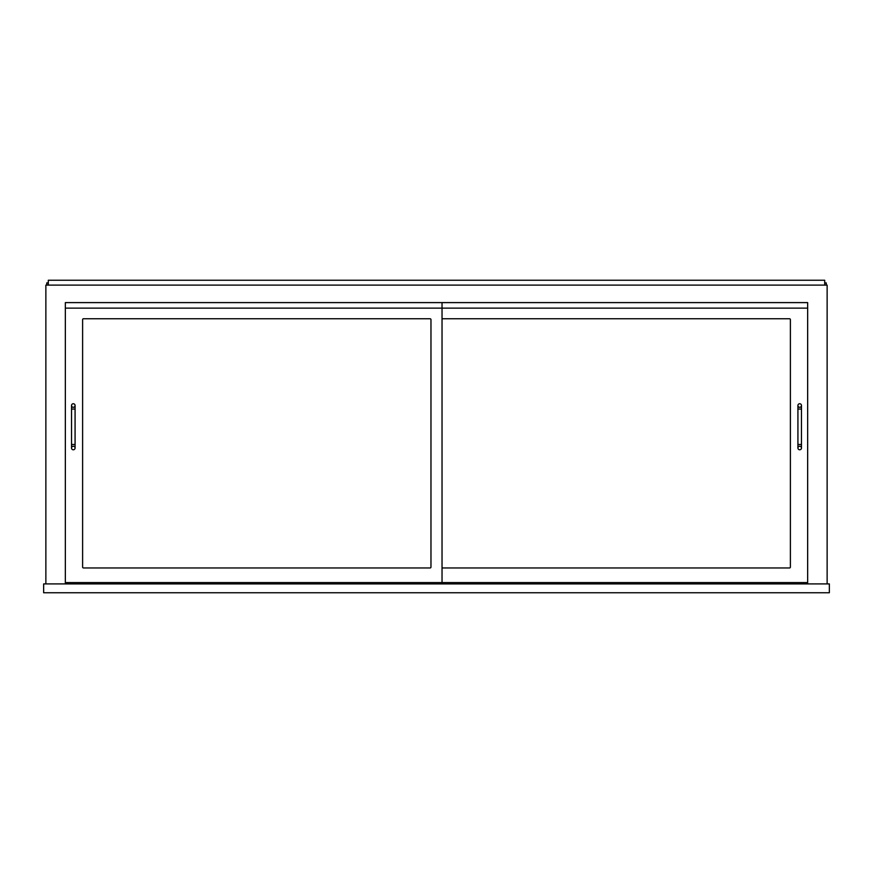 <?xml version="1.0" encoding="UTF-8"?>
<svg xmlns="http://www.w3.org/2000/svg" width="873" height="873" viewBox="0 0 873 873"><rect width="100%" height="100%" fill="white"/><g stroke="black" fill="none" stroke-linecap="round" stroke-linejoin="round"><path stroke-width="1.31" d="M43.65 583.906L43.65 592.756L829.35 592.756L829.35 583.906L43.65 583.906M65.344 302.604L807.656 302.604L807.656 308.136L65.344 308.136L65.344 302.604L65.344 582.575L442.033 582.575L442.033 302.604L65.344 302.604M45.865 583.906L45.865 285.111L827.135 285.111L827.135 583.906M65.344 583.906L65.344 582.575M807.656 583.906L807.656 302.604L442.033 302.604M46.749 285.111L46.749 282.907L48.299 282.907M826.251 285.111L826.251 282.907L824.701 282.907M82.608 319.638A0.884 0.884 0 0 1 83.492 318.754L430.083 318.754A0.884 0.884 0 0 1 430.967 319.638L430.967 567.079A0.884 0.884 0 0 1 430.083 567.963L83.492 567.963A0.884 0.884 0 0 1 82.608 567.079L82.608 319.638A0.884 0.884 0 0 1 83.492 318.754M442.917 318.754A0.884 0.884 0 0 0 442.033 319.638A0.884 0.884 0 0 1 442.917 318.754L789.508 318.754A0.884 0.884 0 0 1 790.392 319.638L790.392 567.079A0.884 0.884 0 0 1 789.508 567.963L442.917 567.963A0.884 0.884 0 0 1 442.033 567.079A0.884 0.884 0 0 0 442.917 567.963M442.033 582.575L807.656 582.575M430.967 319.638A0.884 0.884 0 0 0 430.083 318.754M82.608 567.079A0.884 0.884 0 0 0 83.492 567.963M430.083 567.963A0.884 0.884 0 0 0 430.967 567.079M790.392 319.638A0.884 0.884 0 0 0 789.508 318.754M789.508 567.963A0.884 0.884 0 0 0 790.392 567.079M75.078 448.013A1.768 1.768 0 0 1 73.31 449.781A1.768 1.768 0 0 1 71.531 448.013A1.768 1.768 0 0 1 73.31 446.234A1.768 1.768 0 0 1 75.078 448.013A1.768 1.768 0 0 1 73.31 449.781A1.768 1.768 0 0 1 71.531 448.013A1.768 1.768 0 0 1 73.31 446.234A1.768 1.768 0 0 1 75.078 448.013L75.078 444.466L71.531 444.466L71.531 405.519A1.768 1.768 0 0 0 73.31 407.287A1.768 1.768 0 0 0 75.078 405.519A1.768 1.768 0 0 0 73.31 403.741A1.768 1.768 0 0 0 71.531 405.519M797.922 448.013A1.768 1.768 0 0 1 799.69 446.234A1.768 1.768 0 0 1 801.469 448.013A1.768 1.768 0 0 1 799.69 449.781A1.768 1.768 0 0 1 797.922 448.013L797.922 405.519A1.768 1.768 0 0 0 799.69 407.287A1.768 1.768 0 0 0 801.469 405.519A1.768 1.768 0 0 0 799.69 403.741A1.768 1.768 0 0 0 797.922 405.519M824.701 285.111L824.701 280.244L48.299 280.244L48.299 285.111M75.078 444.466L75.078 409.055L71.531 409.055M797.922 409.055L801.469 409.055L801.469 444.466L797.922 444.466M71.531 444.466L71.531 448.013M75.078 409.055L75.078 405.519M801.469 444.466L801.469 448.013M801.469 409.055L801.469 405.519"/></g></svg>
